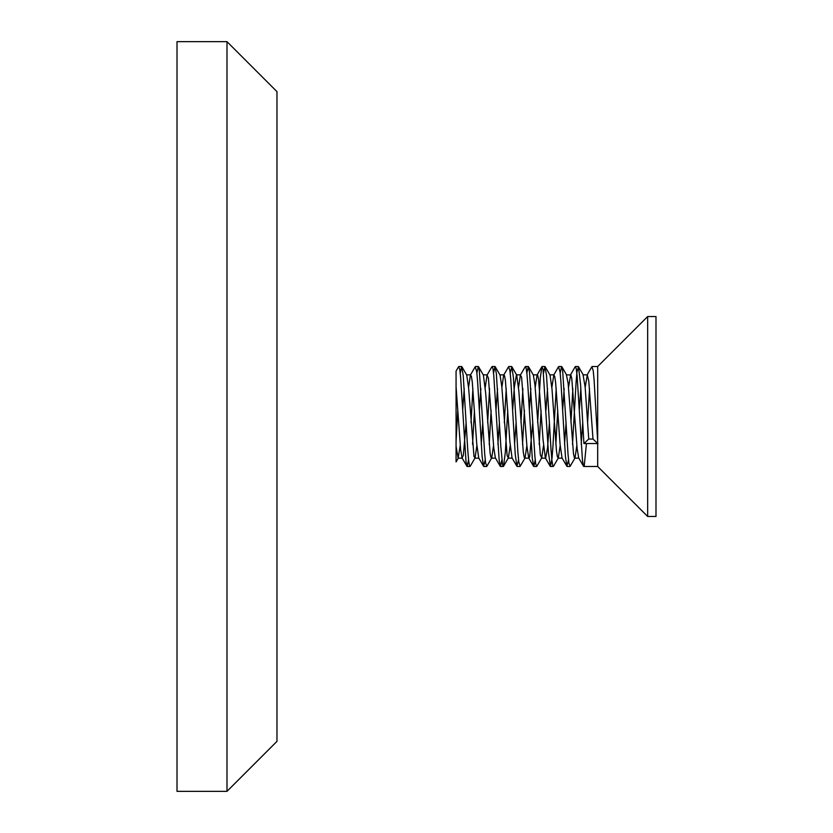 <?xml version="1.0" encoding="UTF-8"?>
<svg xmlns="http://www.w3.org/2000/svg" width="833" height="833" viewBox="0 0 833 833"><rect width="100%" height="100%" fill="white"/><g stroke="black" fill="none" stroke-linecap="round" stroke-linejoin="round"><path stroke-width="1.25" d="M460.233 445.53L458.119 458.15L456.067 446.332L456.067 386.668L456.067 461.919M458.619 366.676L456.067 371.07L456.067 386.668L460.618 449.508L462.065 457.911L463.325 455.505L466.126 422.654M456.067 441.323L457.796 410.346M460.233 373.132L461.638 366.52L463.221 375.402L467.719 449.601L468.594 460.139L469.5 465.751L470.197 466.282M472.55 444.343L474.456 410.346M476.892 373.122L478.298 366.52L479.329 370.529L484.733 454.349L485.608 463.033L486.857 466.282M489.21 444.322L491.116 410.346M493.553 373.122L494.958 366.52L496.364 373.59L500.852 447.019L502.632 465.064L503.549 466.23L505.339 452.204L507.776 410.336M510.212 373.132L511.847 366.718L513.399 377.443L517.876 452.08L518.751 461.701L520.177 466.282M522.53 444.322L524.436 410.346M526.873 373.122L528.278 366.52L529.496 371.976L534.89 456.494L535.765 464.168L536.837 466.293M539.19 444.322L541.096 410.346M543.533 373.132L544.938 366.52L546.531 375.444L551.019 449.653L551.894 460.18L552.8 465.762L553.497 466.282M555.85 444.343L557.756 410.336M560.192 373.122L561.598 366.52L562.639 370.56L568.044 454.401L568.908 463.054L570.157 466.282M572.51 444.322L576.103 382.087L576.967 372.018L578.487 366.718L580.58 384.575L583.912 443.552L597.678 443.552L597.678 466.48L647.658 516.46L655.987 516.46L655.987 316.54L647.658 316.54L647.658 516.46M592.107 366.52L597.678 366.52L597.678 441.323L594.085 379.786L593.221 370.623L591.878 366.718M589.525 388.678L587.619 422.654M586.442 443.552L584.245 465.751L583.777 466.48L583.35 465.793L582.465 460.253L577.082 375.548L576.197 368.363L575.218 366.718M572.865 388.678L570.959 422.664M568.523 459.868L566.888 466.282L565.44 456.599L560.942 382.139L560.078 372.049L558.558 366.718M556.205 388.657L552.893 447.019L552.008 458.41L550.457 466.48L548.406 452.204L543.054 369.373L541.898 366.718L540.346 377.443L537.639 422.654M535.202 459.868L533.797 466.48L532.297 458.504L527.81 384.648L526.925 373.684L526.029 367.561L525.238 366.718M522.885 388.667L520.979 422.664M518.543 459.868L516.908 466.282L515.263 454.464L510.785 379.733L509.921 370.591L508.578 366.718M506.225 388.678L504.319 422.654M501.882 459.878L500.477 466.48L499.165 460.222L493.782 375.506L492.897 368.342L491.918 366.718M489.565 388.678L487.659 422.664M485.223 459.868L483.588 466.282L482.13 456.557L477.642 382.087L476.778 372.018L475.258 366.718M472.905 388.667L470.999 422.654M468.562 459.878L467.157 466.48L466.022 461.742L460.628 377.505L459.754 369.352L458.598 366.718M597.678 443.552L597.678 441.323M588.733 439.043L585.162 387.199L583.069 374.85L587.296 374.85L588.796 381.181L592.992 439.043L588.733 439.043L583.912 443.552M580.84 388.667L579.289 410.346M576.852 445.54L575.02 457.911L574.406 457.827L573.489 453.777L568.127 383.378L566.409 374.85L570.855 374.985L571.771 378.453L577.134 448.508L578.685 457.911M564.18 388.667L562.629 410.346M560.192 445.561L558.277 458.035L557.36 456.713L556.465 450.84L551.998 389.001L550.03 375.089M547.52 388.678L545.969 410.336M543.533 445.52L541.7 457.911L540.325 454.818L534.963 384.929L533.37 375.089M530.86 388.657L529.309 410.346M526.873 445.561L525.04 457.911L524.196 457.286L523.301 452.173L518.824 390.906L516.71 375.089M516.429 374.85L514.357 386.929L512.649 410.346M510.212 445.53L508.38 457.911L507.162 455.713L501.81 386.585L500.05 375.089M497.54 388.667L495.989 410.346M493.553 445.551L491.72 457.911L491.043 457.713L490.127 453.381L485.66 392.895L483.39 375.089M480.88 388.678L479.329 410.346M476.892 445.551L475.06 457.911L473.998 456.474L468.646 388.355L466.73 375.089M464.22 388.678L462.669 410.336M597.99 443.718L592.992 439.043M468.562 387.439L470.395 375.079L471.384 376.235L472.28 382.055L476.747 443.843L478.725 457.911M481.235 444.322L482.786 422.664M485.223 387.48L487.055 375.089L488.419 378.109L493.782 447.946L495.385 457.911M497.895 444.343L499.446 422.654M501.882 387.439L503.632 375.246L504.538 375.673L505.444 380.723L509.911 441.938L512.045 457.911M514.555 444.312L516.106 422.654M518.543 387.47L520.375 375.089L521.583 377.224L526.935 446.28L528.705 457.911M524.759 458.15L528.986 458.15L529.642 456.963L532.766 422.664M535.202 387.449L537.035 375.089L537.702 375.256L538.607 379.525L543.085 439.939L545.365 457.911M545.646 458.15L547.552 447.883L549.426 422.654M551.862 387.439L553.82 374.923L554.736 376.474L555.632 382.555L560.099 444.499L562.025 457.911M564.535 444.322L566.086 422.654M568.523 387.47L570.636 374.85M581.195 444.343L582.746 422.654M585.183 387.439L587.296 374.85M177.012 416.5L177.012 41.65L226.993 41.65L226.993 791.35L177.012 791.35L177.012 416.5M226.993 791.35L276.973 741.37L276.973 91.63L226.993 41.65M467.157 466.48L469.968 466.48M483.817 466.48L486.628 466.48M500.477 466.48L503.288 466.48M517.137 466.48L519.948 466.48M533.797 466.48L536.608 466.48M550.457 466.48L553.268 466.48M567.117 466.48L569.928 466.48M583.777 466.48L597.678 466.48M458.827 366.52L461.638 366.52M475.487 366.52L478.298 366.52M492.147 366.52L494.958 366.52M508.807 366.52L511.618 366.52M525.467 366.52L528.278 366.52M542.127 366.52L544.938 366.52M558.787 366.52L561.598 366.52M575.447 366.52L578.258 366.52M597.678 366.52L647.658 316.54M456.067 461.93L458.4 457.921M583.329 375.058L578.466 366.676M574.999 457.942L570.136 466.324M566.669 375.058L561.806 366.676M558.339 457.942L553.476 466.324M550.019 375.069L545.146 366.676M541.689 457.931L536.816 466.324M533.359 375.069L528.486 366.676M525.029 457.931L520.156 466.324M516.699 375.069L511.826 366.676M508.369 457.931L503.496 466.324M500.039 375.079L495.166 366.666M491.709 457.921L486.836 466.334M483.379 375.079L478.506 366.666M475.049 457.921L470.176 466.334M466.73 375.079L461.846 366.666M591.899 366.666L587.036 375.058M583.569 466.334L578.706 457.942M575.239 366.666L570.376 375.058M566.909 466.334L562.046 457.942M558.579 366.666L553.706 375.069M550.249 466.334L545.376 457.931M541.919 366.676L537.046 375.069M533.589 466.324L528.716 457.931M525.259 366.676L520.386 375.069M516.929 466.324L512.056 457.931M508.599 366.676L503.726 375.069M500.269 466.324L495.396 457.921M491.939 366.676L487.066 375.079M483.609 466.324L478.736 457.921M475.279 366.676L470.395 375.079M466.949 466.324L462.065 457.921M458.119 458.15L462.346 458.15M474.779 458.15L478.86 458.15M491.439 458.15L495.52 458.15M508.099 458.15L512.18 458.15M541.419 458.15L545.5 458.15M558.079 458.15L562.16 458.15M574.739 458.15L578.82 458.15M466.595 374.85L470.676 374.85M483.255 374.85L487.336 374.85M499.915 374.85L503.996 374.85M516.575 374.85L520.656 374.85M533.235 374.85L537.316 374.85M549.895 374.85L553.976 374.85"/></g></svg>
